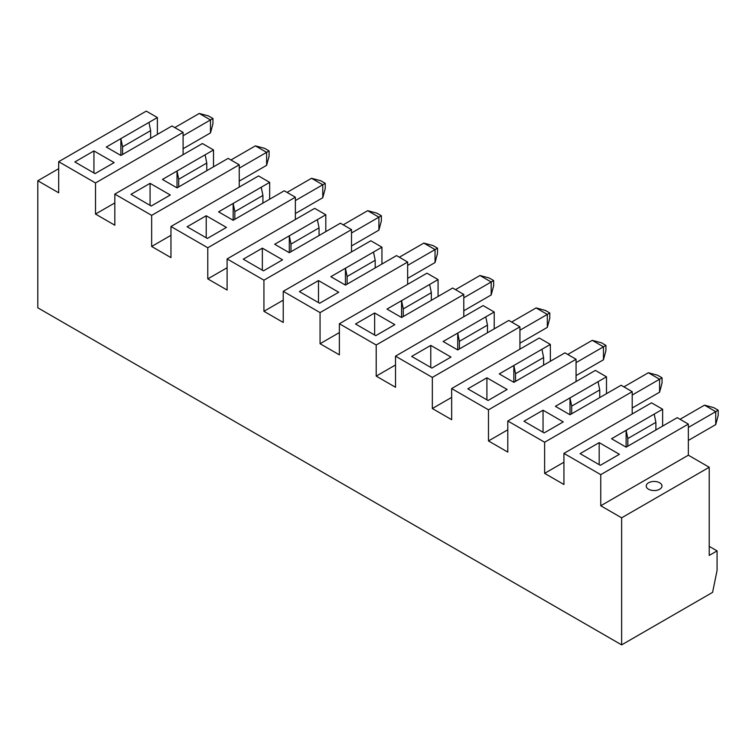 <?xml version="1.0" encoding="UTF-8"?>
<svg xmlns="http://www.w3.org/2000/svg" width="756" height="756" viewBox="0 0 756 756"><rect width="100%" height="100%" fill="white"/><g stroke="black" fill="none" stroke-linecap="round" stroke-linejoin="round"><path stroke-width="1.13" d="M58.684 168.692L37.8 180.75L37.8 307.805L621.64 644.877L712.587 592.373L717.075 570.421L717.075 550.888L709.222 555.414L709.222 467.255L621.64 517.822L621.64 644.877M157.38 134.388L157.38 117.539L146.267 111.123L58.684 161.689L58.684 192.808L37.8 180.75M177.027 187.875L177.027 171.026L205.093 154.819L206.775 163.05L178.709 179.257L177.027 171.026L162.427 179.446L177.027 187.875L228.123 158.373L239.236 164.799L151.654 215.365L114.817 194.103L114.817 225.212L95.511 214.061L95.511 182.952L58.684 161.689M239.236 187.091L239.236 164.799M621.64 517.822L600.755 505.764L600.755 474.655L563.929 453.392L563.929 484.502L544.622 473.36L544.622 442.241L507.796 420.979L507.796 452.097L488.48 440.946L488.48 409.828L451.653 388.565L451.653 419.684L432.337 408.533L432.337 377.414L395.511 356.152L395.511 387.27L376.204 376.119L376.204 345.01L339.378 323.748L339.378 354.857L320.062 343.715L320.062 312.597L283.235 291.334L283.235 322.453L263.929 311.302L263.929 280.183L227.102 258.921L227.102 290.039L207.787 278.888L207.787 247.77L170.96 226.507L258.543 175.94L269.665 182.366L269.665 199.215M262.918 203.109L262.918 195.454L234.842 211.661L233.16 203.43L233.16 220.289L284.256 190.786L295.369 197.203L207.787 247.77M295.369 219.505L295.369 197.203M227.102 258.921L314.685 208.354L325.798 214.77L325.798 231.629M289.302 252.702L274.702 244.273L317.369 219.637L319.051 227.868L290.984 244.075L289.302 235.844L289.302 252.702L340.398 223.2L351.512 229.616L263.929 280.183M351.512 251.918L351.512 229.616M283.235 291.334L370.827 240.767L381.941 247.184L381.941 264.042M345.435 285.106L330.844 276.687L373.511 252.05L375.193 260.281L347.127 276.488L345.435 268.257L345.435 285.106L396.531 255.613L407.654 262.03L320.062 312.597M407.654 284.332L407.654 262.03M339.378 323.748L426.96 273.181L438.074 279.597L438.074 296.446M401.578 317.52L386.977 309.091L429.644 284.464L431.336 292.695L403.26 308.902L401.578 300.671L401.578 317.52L452.674 288.027L463.787 294.443L376.204 345.01M463.787 316.736L463.787 294.443M395.511 356.152L483.103 305.585L494.216 312.011L494.216 328.86M457.72 349.933L443.12 341.504L485.787 316.877L487.469 325.108L459.402 341.306L457.72 333.075L457.72 349.933L508.816 320.431L519.93 326.847L432.337 377.414M519.93 349.149L519.93 326.847M451.653 388.565L539.236 337.998L550.359 344.415L550.359 361.274M513.853 382.347L499.262 373.918L541.929 349.281L543.611 357.512L515.535 373.719L513.853 365.488L513.853 382.347L564.949 352.844L576.063 359.261L488.48 409.828M576.063 381.563L576.063 359.261M507.796 420.979L595.378 370.412L606.492 376.828L606.492 393.687M569.996 414.76L555.395 406.331L598.062 381.695L599.744 389.926L571.678 406.133L569.996 397.902L569.996 414.76L621.092 385.258L632.205 391.674L544.622 442.241M632.205 413.976L632.205 391.674M563.929 453.392L651.521 402.825L662.634 409.242L662.634 426.091M626.129 447.165L611.538 438.745L654.205 414.108L655.887 422.339L627.82 438.546L626.129 430.315L626.129 447.165L677.225 417.671L688.347 424.088L600.755 474.655M600.755 505.764L688.347 455.197L688.347 424.088M688.347 455.197L709.222 467.255M120.884 155.462L120.884 138.613L148.951 122.406L150.642 130.637L122.566 146.844L120.884 138.613L106.294 147.042L120.884 155.462L171.981 125.969L183.094 132.385L95.511 182.952M183.094 154.678L183.094 132.385M114.817 194.103L202.41 143.536L213.523 149.953L213.523 166.802M151.654 215.365L151.654 246.475L170.96 257.626L170.96 226.507M148.951 122.406L157.38 117.539M95.058 173.615L114.147 162.597L93.942 150.926L74.853 161.945L95.058 173.615M95.511 214.061L114.817 202.92M151.2 206.029L170.289 195.01L150.075 183.339L130.986 194.358L151.2 206.029M205.093 154.819L213.523 149.953M206.775 170.695L206.775 163.05M178.709 179.257L178.709 186.902M239.236 168.163L266.622 152.353L255.396 145.87L264.6 148.337L269.089 150.926L269.089 156.114L266.622 165.318L266.622 152.353L269.089 150.926M230.93 159.998L255.396 145.87M239.236 181.128L266.622 165.318M93.942 172.963L93.942 150.926M150.642 138.291L150.642 130.637M183.094 148.715L210.489 132.905L210.489 119.939L199.263 113.457L208.458 115.923L212.956 118.512L183.094 135.759M174.787 127.584L199.263 113.457M122.566 146.844L122.566 154.489M212.956 118.512L212.956 123.701L210.489 132.905M150.075 205.377L150.075 183.339M709.222 546.352L717.075 550.888M234.842 211.661L234.842 219.316M295.369 200.576L322.765 184.766L311.538 178.284L320.742 180.75L325.231 183.339L322.765 184.766L322.765 197.732L325.231 188.528L325.231 183.339M287.063 192.411L311.538 178.284M233.16 220.289L218.569 211.86L261.236 187.233L262.918 195.454M151.654 246.475L170.96 235.324M261.236 187.233L269.665 182.366M206.218 215.753L187.129 226.772L207.342 238.442L226.422 227.414L206.218 215.753L206.218 237.79M295.369 213.542L322.765 197.732M319.051 235.522L319.051 227.868M207.787 278.888L227.102 267.737M290.984 244.075L290.984 251.729M317.369 219.637L325.798 214.77M262.351 248.157L243.271 259.185L263.475 270.846L282.564 259.828L262.351 248.157L262.351 270.204M343.205 224.825L367.671 210.688L376.875 213.154L381.364 215.753L378.907 217.17L367.671 210.688M351.512 245.955L378.907 230.136L381.364 220.941L381.364 215.753M351.512 232.99L378.907 217.17L378.907 230.136M375.193 267.936L375.193 260.281M263.929 311.302L283.235 300.151M347.127 276.488L347.127 284.143M373.511 252.05L381.941 247.184M318.493 280.57L299.404 291.589L319.618 303.26L338.707 292.241L318.493 280.57L318.493 302.617M399.338 257.229L423.814 243.101L433.018 245.568L437.507 248.166L435.04 249.584L423.814 243.101M407.654 278.369L435.04 262.549L437.507 253.345L437.507 248.166M407.654 265.403L435.04 249.584L435.04 262.549M431.336 300.34L431.336 292.695M320.062 343.715L339.378 332.564M403.26 308.902L403.26 316.547M429.644 284.464L438.074 279.597M374.636 312.984L355.547 324.003L375.751 335.673L394.84 324.655L374.636 312.984L374.636 335.021M455.481 289.642L479.956 275.515L489.151 277.981L493.649 280.57L491.183 281.997L479.956 275.515M463.787 310.773L491.183 294.963L493.649 285.759L493.649 280.57M463.787 297.807L491.183 281.997L491.183 294.963M487.469 332.753L487.469 325.108M376.204 376.119L395.511 364.968M459.402 341.306L459.402 348.96M485.787 316.877L494.216 312.011M430.769 345.397L411.68 356.416L431.893 368.087L450.982 357.068L430.769 345.397L430.769 367.435M511.623 322.056L536.089 307.928L545.293 310.395L549.782 312.984L547.316 314.411L536.089 307.928M519.93 343.186L547.316 327.376L549.782 318.172L549.782 312.984M519.93 330.221L547.316 314.411L547.316 327.376M543.611 365.167L543.611 357.512M432.337 408.533L451.653 397.382M515.535 373.719L515.535 381.374M541.929 349.281L550.359 344.415M486.911 377.811L467.822 388.83L488.036 400.491L507.115 389.472L486.911 377.811L486.911 399.848M567.756 354.469L592.231 340.342L601.436 342.799L605.925 345.397L603.458 346.815L592.231 340.342M576.063 375.6L603.458 359.78L605.925 350.586L605.925 345.397M576.063 362.634L603.458 346.815L603.458 359.78M599.744 397.58L599.744 389.926M488.48 440.946L507.796 429.795M571.678 406.133L571.678 413.787M598.062 381.695L606.492 376.828M543.044 410.215L523.965 421.234L544.169 432.904L563.258 421.886L543.044 410.215L543.044 432.262M623.898 386.874L648.365 372.746L657.569 375.212L662.058 377.811L659.591 379.228L648.365 372.746M632.205 408.013L659.591 392.194L662.058 382.99L662.058 377.811M632.205 395.048L659.591 379.228L659.591 392.194M659.676 482.791A7.872 4.545 180 0 1 661.982 486.004A7.872 4.545 180 0 1 654.11 490.559A7.872 4.545 180 0 1 646.229 486.004A7.872 4.545 180 0 1 651.096 481.808A7.872 4.545 180 0 1 659.676 482.791M627.82 438.546L627.82 446.191M544.622 473.36L563.929 462.209M600.311 465.318L619.4 454.299L599.187 442.629L580.098 453.647L600.311 465.318M599.187 464.666L599.187 442.629M654.205 414.108L662.634 409.242M655.887 429.994L655.887 422.339M688.347 440.417L715.734 424.607L718.2 415.403L718.2 410.215L715.734 411.642L704.507 405.159L713.711 407.626L718.2 410.215M680.031 419.287L704.507 405.159M688.347 427.452L715.734 411.642L715.734 424.607"/></g></svg>
